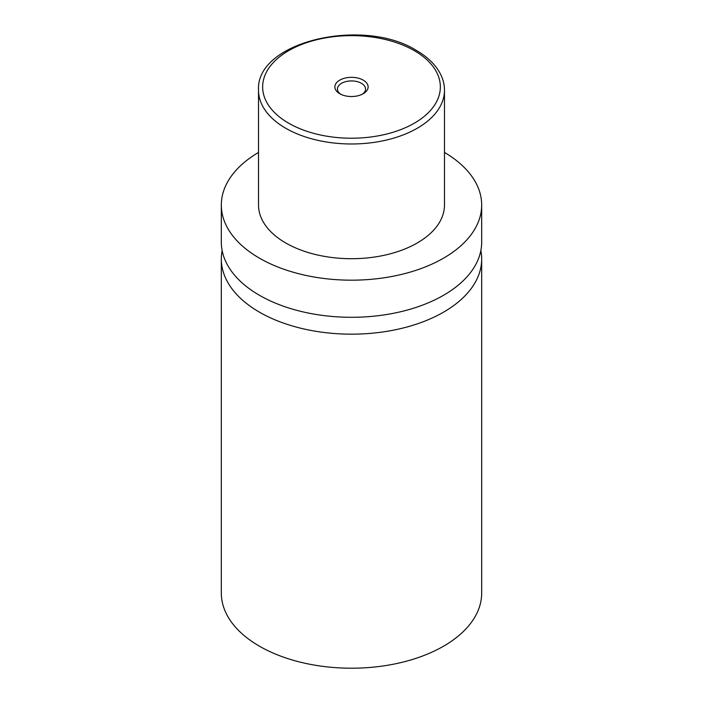<?xml version="1.0" encoding="UTF-8"?>
<svg xmlns="http://www.w3.org/2000/svg" width="703" height="703" viewBox="0 0 703 703"><rect width="100%" height="100%" fill="white"/><g stroke="black" fill="none" stroke-linecap="round" stroke-linejoin="round"><path stroke-width="1.05" d="M480.852 250.576A130.178 75.151 180 0 1 481.678 259.012A130.178 75.151 180 0 1 401.316 328.45A130.178 75.151 180 0 1 259.451 312.158A130.178 75.151 180 0 1 221.322 259.012A130.178 75.151 180 0 1 222.148 250.576M363.258 80.142A16.635 9.605 0 0 0 339.742 80.142A16.635 9.605 0 0 0 339.742 93.719L339.742 93.719A16.635 9.605 0 0 0 363.258 93.719A16.635 9.605 0 0 0 363.258 80.142M362.273 94.246A14.051 8.111 0 0 0 365.551 89.035A14.051 8.111 0 0 0 361.439 83.305A14.051 8.111 0 0 0 346.122 81.539A14.051 8.111 0 0 0 337.449 89.035A14.051 8.111 0 0 0 340.727 94.246M444.481 90.3L444.481 205.021A92.981 53.683 180 0 1 387.081 254.618A92.981 53.683 180 0 1 285.752 242.983A92.981 53.683 180 0 1 258.519 205.021L258.519 90.3A92.981 53.683 180 0 0 285.752 128.262A92.981 53.683 180 0 0 387.081 139.897A92.981 53.683 180 0 0 444.481 90.3C444.463 84.597 443.075 79.079 440.306 73.727C435.491 64.641 427.521 56.881 416.396 50.449C363.266 16.837 255.417 41.442 258.519 90.3M444.481 152.428A130.178 75.151 180 0 1 481.678 205.021A130.178 75.151 180 0 1 401.316 274.46A130.178 75.151 180 0 1 259.451 258.168A130.178 75.151 180 0 1 221.322 205.021A130.178 75.151 180 0 1 258.519 152.428M481.678 205.021L481.678 242.14A130.178 75.151 180 0 1 401.316 311.578A130.178 75.151 180 0 1 259.451 295.286A130.178 75.151 180 0 1 221.322 242.14L221.322 205.021M481.678 259.012L481.678 593.06A130.178 75.151 180 0 1 401.316 662.49A130.178 75.151 180 0 1 259.451 646.198A130.178 75.151 180 0 1 221.322 593.06L221.322 259.012M288.678 123.201A88.85 51.293 0 0 0 414.322 123.201A88.85 51.293 0 0 0 414.322 50.66A88.85 51.293 0 0 0 288.678 50.66A88.85 51.293 0 0 0 288.678 123.201"/></g></svg>
